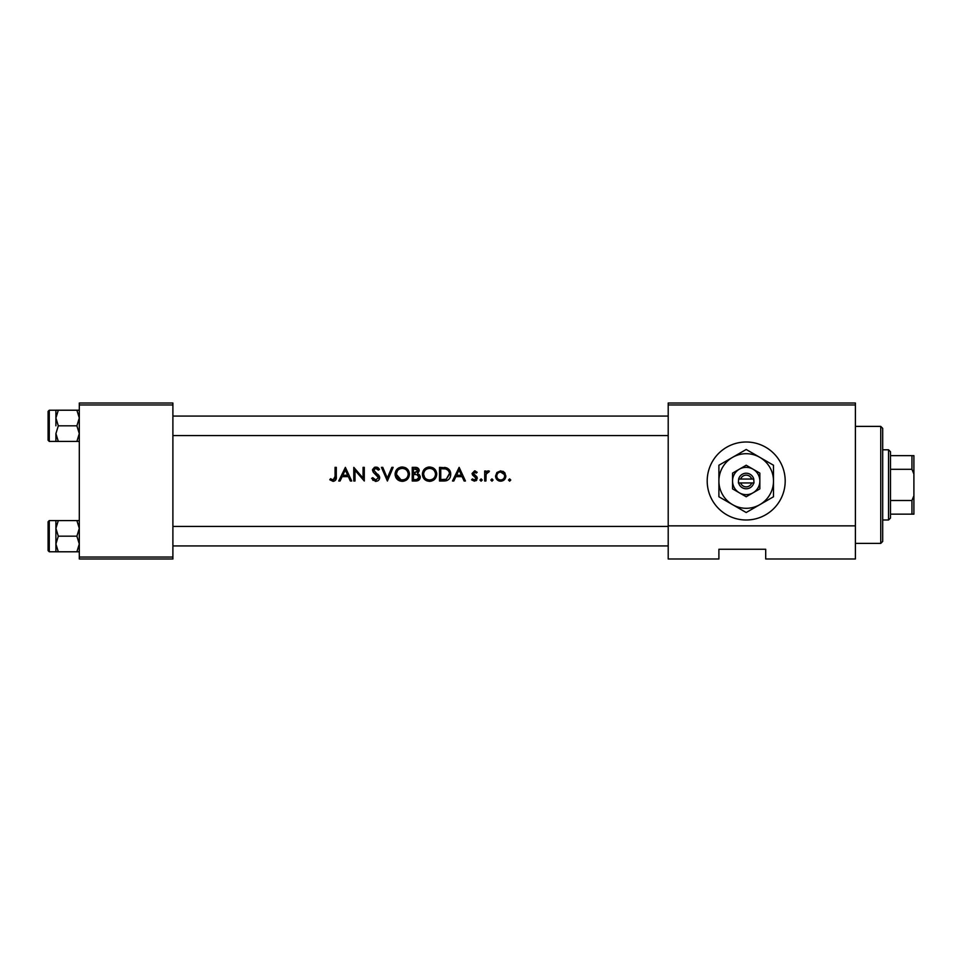<?xml version="1.0" encoding="UTF-8"?>
<svg xmlns="http://www.w3.org/2000/svg" width="962" height="962" viewBox="0 0 962 962"><rect width="100%" height="100%" fill="white"/><g stroke="black" fill="none" stroke-linecap="round" stroke-linejoin="round"><path stroke-width="1.44" d="M746.199 442.003A38.997 38.997 0 0 0 707.202 481A38.997 38.997 0 0 0 746.199 519.997A38.997 38.997 0 0 0 785.196 481A38.997 38.997 0 0 0 746.199 442.003M345.382 467.352L338.732 481L340.079 481L342.147 476.623L348.34 476.623L350.36 481L351.683 481L345.382 467.352M371.633 478.367L375.793 481.349C378.114 481.168 379.413 479.942 379.689 477.657L373.737 470.129L375.733 468.398L378.403 470.153L379.509 469.312L375.877 467.003L372.51 470.19L373.28 472.258L378.463 477.633L375.793 479.954L372.787 477.669L371.633 478.367M402.176 467.003C397.799 467.46 395.43 469.877 395.093 474.23C395.478 478.583 397.883 480.952 402.284 481.349C406.673 480.928 409.066 478.535 409.439 474.17C409.078 469.781 406.661 467.388 402.176 467.003M429.473 467.003C425.096 467.46 422.739 469.877 422.39 474.23C422.787 478.583 425.18 480.952 429.581 481.349C433.982 480.928 436.363 478.535 436.736 474.17C436.387 469.781 433.958 467.388 429.473 467.003M459.139 467.352L452.489 481L453.823 481L455.904 476.623L462.085 476.623L464.105 481L465.44 481L459.139 467.352M481.096 478.896L479.966 480.038L481.096 481.18L482.239 480.038L481.096 478.896L482.239 480.038L481.096 481.18L479.966 480.038L481.096 478.896M491.955 478.896L490.812 480.038L491.955 481.18L493.085 480.038L491.955 478.896L493.085 480.038L491.955 481.18L490.812 480.038L491.955 478.896L490.812 480.038M509.619 478.896L508.489 480.038L509.619 481.18L510.762 480.038L509.619 478.896L510.762 480.038L509.619 481.18L508.489 480.038L509.619 478.896M500.709 470.851L496.909 472.498L495.538 476.046C495.815 479.184 497.534 480.904 500.709 481.18C503.86 480.904 505.579 479.196 505.868 476.046L504.497 472.498L500.709 470.851M484.692 471.019L484.692 481L485.918 481L486.135 474.23L489.417 471.188L488.347 470.851L485.918 472.498L485.918 471.019L484.692 471.019M477.164 472.27L474.603 470.851L472.089 473.472L472.546 475L476.118 478.342L474.35 479.954L472.378 478.896L471.56 479.822L474.41 481.18L477.332 478.294L476.875 476.755L473.316 473.412L474.603 472.077L476.334 473.124L477.164 472.27M439.538 481L443.771 481C448.172 480.952 450.493 478.727 450.733 474.35C450.781 471.284 449.41 469.119 446.621 467.845L439.538 467.352L439.538 481M412.241 467.352L412.241 481L415.933 481C418.518 480.94 419.973 479.653 420.286 477.128L417.664 473.641L419.24 470.731C418.927 468.35 417.484 467.231 414.899 467.352L412.241 467.352M381.433 467.352L387.385 481L393.157 467.352L391.847 467.352L387.301 478.102L382.756 467.352L381.433 467.352M353.788 481L355.014 481L355.014 470.286L364.285 481L364.285 467.352L363.059 467.352L363.059 478.09L353.788 467.352L353.788 481M335.065 467.352L335.065 476.43L333.177 479.954L330.531 478.727L329.81 479.773L333.105 481.349C335.606 480.892 336.664 479.292 336.291 476.563L336.291 467.352L335.065 467.352M855.398 558.994L765.704 558.994L765.704 549.254L718.903 549.254L718.903 558.994L668.205 558.994L668.205 403.006L855.398 403.006L855.398 558.994M79.305 404.954L79.305 403.006L172.895 403.006L172.895 404.954L79.305 404.954L79.305 557.046L172.895 557.046L172.895 558.994L79.305 558.994L79.305 557.046M172.895 404.954L172.895 557.046M855.398 404.954L668.205 404.954M855.398 525.853L668.205 525.853M502.801 471.26L503.703 471.789M504.497 472.498L505.086 473.268M499.675 481.084L498.737 480.832M497.029 479.677L496.44 478.968M504.353 474.531L500.697 472.077C503.114 472.33 504.425 473.653 504.641 476.046L504.353 474.543M504.569 476.815L504.641 476.046C504.425 478.439 503.114 479.737 500.697 479.954L501.479 479.882M499.927 479.882L500.697 479.954C498.292 479.749 496.981 478.439 496.765 476.046L496.837 476.815M497.041 474.543L496.765 476.046C496.969 473.653 498.28 472.33 500.697 472.077L499.182 472.366M499.158 472.378L498.496 472.751M486.916 471.344L487.95 470.887M488.347 470.851L489.417 471.188M488.744 472.258L487.722 472.126M486.303 473.677L486.05 474.675M485.918 476.887L485.918 477.645M474.603 470.851L475.348 470.971M476.334 473.124L474.11 472.174M475.408 472.306L473.316 473.412L476.875 476.755L477.332 478.294M476.839 479.93L475.889 480.808M474.35 479.954L472.378 478.896L474.35 479.954L475.565 479.497M476.082 478.667L475.324 476.996M476.118 478.342L472.114 473.845M459.03 470.009L461.447 475.228L456.565 475.228L459.03 470.009M444.48 467.436L445.562 467.568M449.759 470.43L450.204 471.344M450.649 475.565L450.3 477.032M449.988 477.753L449.374 478.727M446.765 480.615L445.117 480.94M446.717 469.444L445.911 469.131C448.304 470.033 449.507 471.765 449.507 474.35L446.236 479.256L440.764 479.605L440.764 468.747L444.937 468.927M443.53 468.795L441.726 468.747M445.31 479.449L446.236 479.256L449.458 473.496M449.434 473.304L449.302 472.643M449.158 472.198L448.641 471.152M442.328 479.605L444.3 479.545M422.414 473.52L422.51 472.835M423.208 470.839L423.845 469.805M423.977 469.624L426.178 467.809M428.066 467.135L428.751 467.039M432.491 467.592L433.381 468.061M433.573 468.181L434.668 469.083M436.628 472.811L436.712 473.472M434.668 479.244L433.597 480.146M433.585 480.158L430.988 481.228M429.581 481.349L426.815 480.844M425.565 480.17L424.495 479.292M423.557 478.174L422.907 476.96M422.51 475.625L422.39 474.23M430.579 468.482L429.533 468.398C433.165 468.71 435.161 470.634 435.509 474.17L435.401 473.027M435.281 472.498L434.259 470.586M432.178 468.999L431.18 468.626M435.413 475.312L435.509 474.17C435.173 477.741 433.177 479.665 429.533 479.954L430.699 479.846M434.908 476.779L435.305 475.757M428.391 479.858L429.533 479.954C425.95 479.665 423.977 477.753 423.617 474.23L424.603 477.441M427.32 479.557L428.258 479.822M423.665 473.424L423.617 474.23C423.929 470.683 425.913 468.747 429.533 468.398L428.511 468.482M427.934 468.614L427.02 468.951M418.506 468.614L418.903 469.24M418.915 469.276L419.155 469.961M419.204 474.494L420.25 476.539M420.202 477.946L419.961 478.679M419.564 479.353L418.963 480.002M417.147 472.486L418.013 470.755L413.468 473.124L413.468 468.747L417.965 470.274M417.111 469.143L415.127 468.747M414.285 473.124L415.235 473.088M418.398 475.505L416.823 474.687L419.059 477.128C418.59 479.016 417.304 479.834 415.211 479.605L413.468 479.605L413.468 474.531L416.113 474.591M416.907 479.473L419.059 477.128L418.819 476.094M415.211 479.605L416.221 479.557M395.117 473.52L395.214 472.835M395.899 470.839L396.536 469.805M397.114 469.143L398.881 467.809M400.769 467.135L401.455 467.039M405.182 467.592L406.084 468.061M406.265 468.181L407.359 469.071M409.319 472.811L409.403 473.472M407.371 479.244L406.301 480.146M406.289 480.158L403.691 481.228M402.284 481.349L399.519 480.844M398.256 480.17L397.198 479.292M396.26 478.174L395.61 476.96M395.202 475.541L395.093 474.23M408.104 475.312L408.213 474.17C407.876 477.741 405.88 479.665 402.236 479.954C398.653 479.665 396.669 477.753 396.308 474.23C396.633 470.683 398.605 468.747 402.236 468.398C405.868 468.71 407.864 470.634 408.213 474.17C407.84 470.61 405.844 468.686 402.236 468.398L401.202 468.482M401.094 479.858L403.391 479.846M407.611 476.779L408.008 475.757M397.378 470.851L396.308 474.23L400.962 479.822M400.637 468.614L399.723 468.951M375.793 481.349L375.108 481.301M373.268 480.483L372.607 479.834M372.787 477.669L373.328 478.499M375.3 479.906L376.274 479.918M378.403 478.114L376.912 475.204M378.463 477.633L377.97 476.298M376.25 474.663L375.517 474.122M373.28 472.258L372.51 470.19M372.571 469.54L374.579 467.231M377.164 467.231L377.934 467.64M378.006 467.688L378.824 468.446M377.284 468.939L376.575 468.542M376.154 468.434L374.35 468.855M373.773 469.781L373.905 470.935M373.737 470.129L376.467 473.256M377.525 474.05L378.619 475.096M378.968 475.541L379.605 476.948M378.908 479.858L378.006 480.699M345.286 470.009L347.691 475.228L342.809 475.228L345.286 470.009M336.219 478.222L336.039 479.316M330.531 478.727L333.177 479.954L334.872 478.679M334.92 478.523L335.065 476.43M880.747 426.394L882.695 428.355L882.695 541.45L880.747 543.398L880.747 426.394L855.398 426.394M172.895 416.065L668.205 416.065M172.895 435.57L668.205 435.57M79.305 520.586L76.888 520.586L79.305 528.378L76.888 536.183L79.305 543.987L76.888 551.791L58.309 551.791L55.904 543.987L55.904 528.378L58.309 520.586L55.904 520.586L55.904 543.987L58.309 536.183L55.904 528.378M48.1 550.613L48.1 521.753L49.266 520.586L49.266 551.779L48.1 550.613M76.888 520.586L58.309 520.586M76.888 536.183L58.309 536.183M76.888 551.791L79.305 551.791M55.904 543.987L55.904 551.791L58.309 551.791M668.205 545.935L172.895 545.935M668.205 526.43L172.895 526.43M55.904 418.013L55.904 425.817L55.904 418.013L58.309 410.209L55.904 410.209L55.904 418.013L58.309 425.817L76.888 425.817L79.305 433.621L76.888 441.414L58.309 441.414L55.904 433.621L58.309 425.817M49.266 441.414L48.1 440.247L48.1 411.387L49.266 410.221L49.266 441.414L58.309 441.414M79.305 410.209L76.888 410.209L79.305 418.013L76.888 425.817M76.888 410.209L58.309 410.209M76.888 441.414L79.305 441.414M55.904 433.621L55.904 441.414M888.551 449.795L890.499 451.755L890.499 518.049L888.551 519.997L888.551 449.795L882.695 449.795M890.499 500.505L911.952 500.505L913.9 495.755L913.9 514.153L911.952 514.153L911.952 500.505M890.499 455.651L913.9 455.651L913.9 495.755M913.9 474.038L911.952 469.3L911.952 455.651M890.499 469.3L911.952 469.3M890.499 514.153L911.952 514.153M740.68 482.948L754.004 482.948L753.751 479.052A7.804 7.804 0 0 0 738.648 479.052L738.395 482.948L740.68 482.948A5.844 5.844 0 0 0 751.719 482.948M738.648 482.948A7.804 7.804 0 0 0 753.751 482.948M759.848 473.124L746.199 465.235L732.551 473.124L732.551 488.876L746.199 496.765L759.848 488.876L759.848 473.124M746.199 465.235L732.551 473.124L732.551 481A13.648 13.648 0 0 0 739.369 492.821L746.199 496.765L753.03 492.821A13.648 13.648 0 0 0 753.03 469.179A13.648 13.648 0 0 0 732.551 481M756.3 490.933L759.848 488.876M759.848 504.641A27.297 27.297 0 0 0 759.848 457.359A27.297 27.297 0 0 0 718.903 481A27.297 27.297 0 0 0 759.848 504.641L773.496 496.765L773.496 465.235L746.199 449.482L718.903 465.235L718.903 496.765L746.199 512.518L759.848 504.641M739.369 492.821A13.648 13.648 0 0 0 753.03 492.821M753.751 479.052L738.648 479.052M751.719 479.052A5.844 5.844 0 0 0 740.68 479.052M880.747 543.398L855.398 543.398M49.266 551.779L55.904 551.779M49.266 520.586L55.904 520.586M49.266 410.221L55.904 410.221M888.551 519.997L882.695 519.997"/></g></svg>
